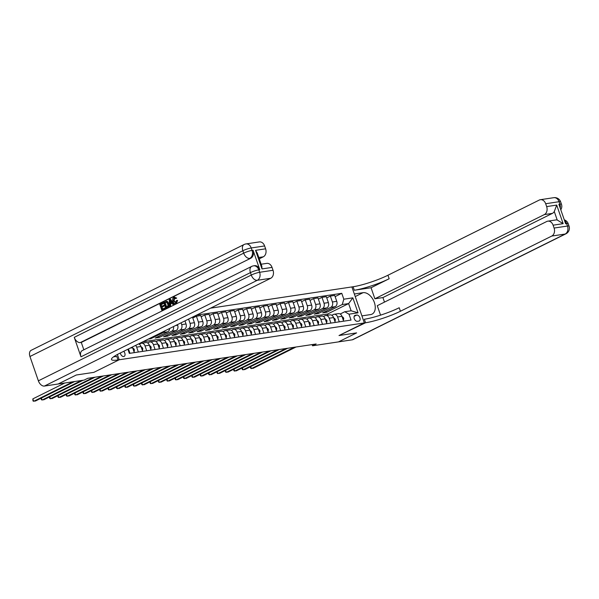 <?xml version="1.0" encoding="UTF-8"?>
<svg xmlns="http://www.w3.org/2000/svg" width="599" height="599" viewBox="0 0 599 599"><rect width="100%" height="100%" fill="white"/><g stroke="black" fill="none" stroke-linecap="round" stroke-linejoin="round"><path stroke-width="0.9" d="M120.317 352.998A3.339 2.104 63.6 0 0 123.731 356.532A3.339 2.104 63.6 0 0 124.135 356.405A3.339 2.104 63.6 0 0 123.731 351.306M312.124 344.59L312.536 345.78L316.16 343.983L87.754 378.298L84.137 380.095L58.178 383.996L76.283 375.004L93.863 372.361L119.208 359.767L364.357 322.936L351.89 286.928L210.556 308.163M356.772 315.067L355.297 315.291A3.235 2.037 63.6 0 0 354.908 315.411A3.235 2.037 63.6 0 0 354.383 318.923A3.235 2.037 63.6 0 0 357.386 321.326L358.861 321.101A3.235 2.037 63.6 0 0 359.258 320.982A3.235 2.037 63.6 0 0 359.782 317.47A3.235 2.037 63.6 0 0 356.772 315.067L354.144 316.377M119.208 359.767L117.389 354.496L119.208 359.767L118.003 359.954A26.056 4.028 -19.1 0 1 111.489 359.482A26.056 4.028 -19.1 0 1 119.366 353.47L270.718 278.28L257.323 280.287L44.416 386.063L58.148 384.004L76.253 375.011L93.863 372.361L119.208 359.767M343.811 299.201L352.848 297.845L358.045 312.828L349 314.19L344.754 311.735L351.119 310.784L348.625 303.581L342.261 304.532L343.811 299.201L341.767 293.315L196.524 315.134M127.894 349.232L129.332 353.388L351.036 320.076L349 314.19M356.6 332.887L338.495 341.887L356.63 332.887L339.012 335.53L356.6 332.887M312.536 345.78L352.257 339.82L565.164 234.044L551.769 236.051A6.252 4.755 -98.5 0 0 554.09 228.054L567.485 226.04L566.639 223.607L565.636 223.764L558.897 204.296L559.9 204.147L559.062 201.713L545.667 203.727L546.655 206.595L556.703 205.09L563.142 223.674L557.212 219.998L554.277 211.529A6.252 4.755 81.5 0 1 552.375 213.386L544.334 214.592A6.252 4.755 -98.5 0 0 546.655 206.595M355.229 296.565L363.039 292.679A11.725 7.398 63.6 0 1 373.948 301.402A11.725 7.398 63.6 0 1 372.054 314.131A11.725 7.398 63.6 0 1 370.624 314.572L361.916 315.883L364.357 322.936L339.012 335.53L365.562 322.756A26.056 4.028 160.9 0 0 400.417 311.248L551.769 236.051M328.027 315.179L327.623 314.011L348.625 303.581L352.848 297.845M344.754 311.735L340.187 314.003M146.71 350.774L145.018 345.893A4.171 3.167 -98.5 0 0 141.499 343.205A4.171 3.167 -98.5 0 0 140.772 343.437L139.245 344.193M155.081 349.517L153.389 344.635A4.171 3.167 -98.5 0 0 149.87 341.947A4.171 3.167 -98.5 0 0 149.144 342.179L147.624 342.935M163.452 348.259L161.76 343.377A4.171 3.167 -98.5 0 0 158.248 340.689A4.171 3.167 -98.5 0 0 157.515 340.921L155.995 341.677M171.823 347.001L170.131 342.119A4.171 3.167 -98.5 0 0 166.619 339.431A4.171 3.167 -98.5 0 0 165.893 339.663L164.366 340.419M180.202 345.743L178.509 340.861A4.171 3.167 -98.5 0 0 174.99 338.173A4.171 3.167 -98.5 0 0 174.264 338.405L172.737 339.161M188.573 344.485L186.881 339.603A4.171 3.167 -98.5 0 0 183.361 336.915A4.171 3.167 -98.5 0 0 182.635 337.147L181.108 337.903M196.944 343.227L195.252 338.345A4.171 3.167 -98.5 0 0 191.732 335.657A4.171 3.167 -98.5 0 0 191.006 335.889L189.486 336.645M205.315 341.969L203.623 337.087A4.171 3.167 -98.5 0 0 200.111 334.399A4.171 3.167 -98.5 0 0 199.377 334.631L197.857 335.388M213.686 340.711L211.994 335.829A4.171 3.167 -98.5 0 0 208.482 333.141A4.171 3.167 -98.5 0 0 207.756 333.373L206.228 334.13M222.064 339.453L220.372 334.571A4.171 3.167 -98.5 0 0 216.853 331.883A4.171 3.167 -98.5 0 0 216.127 332.116L214.599 332.872M230.435 338.195L228.743 333.314A4.171 3.167 -98.5 0 0 225.224 330.626A4.171 3.167 -98.5 0 0 224.498 330.858L222.97 331.614M238.806 336.938L237.114 332.056A4.171 3.167 -98.5 0 0 233.595 329.368A4.171 3.167 -98.5 0 0 232.869 329.6L231.349 330.356M247.177 335.68L245.485 330.798A4.171 3.167 -98.5 0 0 241.974 328.11A4.171 3.167 -98.5 0 0 241.24 328.342L239.72 329.098M255.548 334.422L253.856 329.54A4.171 3.167 -98.5 0 0 250.345 326.852A4.171 3.167 -98.5 0 0 249.618 327.084L248.091 327.84M263.927 333.164L262.235 328.282A4.171 3.167 -98.5 0 0 258.716 325.594A4.171 3.167 -98.5 0 0 257.989 325.826L256.462 326.582M272.298 331.906L270.606 327.024A4.171 3.167 -98.5 0 0 267.087 324.336A4.171 3.167 -98.5 0 0 266.36 324.568L264.833 325.324M280.669 330.648L278.977 325.766A4.171 3.167 -98.5 0 0 275.458 323.078A4.171 3.167 -98.5 0 0 274.731 323.31L273.211 324.066M289.04 329.39L287.348 324.508A4.171 3.167 -98.5 0 0 283.836 321.82A4.171 3.167 -98.5 0 0 283.102 322.052L281.582 322.809M297.411 328.132L295.719 323.25A4.171 3.167 -98.5 0 0 292.207 320.562A4.171 3.167 -98.5 0 0 291.481 320.794L289.953 321.551M305.789 326.874L304.097 321.992A4.171 3.167 -98.5 0 0 300.578 319.304A4.171 3.167 -98.5 0 0 299.852 319.537L298.324 320.293M314.161 325.616L312.468 320.735A4.171 3.167 -98.5 0 0 308.949 318.047A4.171 3.167 -98.5 0 0 308.223 318.279L306.695 319.035M322.532 324.358L320.839 319.477A4.171 3.167 -98.5 0 0 317.32 316.789A4.171 3.167 -98.5 0 0 316.594 317.021L315.074 317.777M330.903 323.101L329.21 318.219A4.171 3.167 -98.5 0 0 325.699 315.531A4.171 3.167 -98.5 0 0 324.965 315.763L323.445 316.519M339.274 321.843L337.581 316.961A4.171 3.167 -98.5 0 0 334.07 314.273A4.171 3.167 -98.5 0 0 333.344 314.505L331.816 315.261M326.283 311.083L326.695 312.274L342.261 304.532M326.695 312.274L322.674 312.873L335.2 306.651A4.171 3.167 -98.5 0 0 336.75 301.319L334.714 295.427L330.356 296.086L326.747 297.875M317.904 312.341L318.316 313.532L330.85 307.302A4.171 3.167 -98.5 0 0 332.393 301.971L330.356 296.086M318.316 313.532L314.303 314.131L326.829 307.908A4.171 3.167 -98.5 0 0 328.379 302.577L326.335 296.685L321.985 297.344L318.376 299.133M309.533 313.599L309.945 314.789L322.472 308.56A4.171 3.167 -98.5 0 0 324.022 303.229L321.985 297.344M309.945 314.789L305.924 315.388L318.458 309.166A4.171 3.167 -98.5 0 0 320.001 303.835L317.964 297.943L313.614 298.602L310.005 300.391M301.162 314.857L301.574 316.047L314.101 309.818A4.171 3.167 -98.5 0 0 315.651 304.487L313.614 298.602M301.574 316.047L297.553 316.646L310.08 310.424A4.171 3.167 -98.5 0 0 311.63 305.093L309.593 299.201L305.235 299.859L301.634 301.649M292.791 316.115L293.203 317.305L305.73 311.076A4.171 3.167 -98.5 0 0 307.28 305.745L305.235 299.859M293.203 317.305L289.182 317.904L301.709 311.682A4.171 3.167 -98.5 0 0 303.259 306.351L301.222 300.458L296.864 301.117L293.255 302.907M284.42 317.373L284.832 318.563L297.359 312.334A4.171 3.167 -98.5 0 0 298.908 307.002L296.864 301.117M284.832 318.563L280.811 319.162L293.338 312.94A4.171 3.167 -98.5 0 0 294.888 307.609L292.851 301.716L288.493 302.375L284.884 304.165M276.042 318.631L276.453 319.821L288.988 313.591A4.171 3.167 -98.5 0 0 290.53 308.26L288.493 302.375M276.453 319.821L272.44 320.42L284.967 314.198A4.171 3.167 -98.5 0 0 286.517 308.867L284.473 302.974L280.122 303.633L276.513 305.423M267.671 319.888L268.082 321.079L280.609 314.849A4.171 3.167 -98.5 0 0 282.159 309.518L280.122 303.633M268.082 321.079L264.062 321.678L276.596 315.456A4.171 3.167 -98.5 0 0 278.138 310.125L276.102 304.232L271.751 304.891L268.142 306.681M259.3 321.146L259.711 322.337L272.238 316.107A4.171 3.167 -98.5 0 0 273.788 310.776L271.751 304.891M259.711 322.337L255.691 322.936L268.217 316.714A4.171 3.167 -98.5 0 0 269.767 311.383L267.731 305.49L263.373 306.149L259.771 307.938M250.929 322.404L251.34 323.587L263.867 317.365A4.171 3.167 -98.5 0 0 265.417 312.034L263.373 306.149M251.34 323.587L247.32 324.194L259.846 317.972A4.171 3.167 -98.5 0 0 261.396 312.641L259.36 306.748L255.002 307.407L251.393 309.196M242.558 323.662L242.969 324.845L255.496 318.623A4.171 3.167 -98.5 0 0 257.046 313.292L255.002 307.407M242.969 324.845L238.949 325.452L251.475 319.23A4.171 3.167 -98.5 0 0 253.025 313.898L250.988 308.006L246.631 308.665L243.022 310.454M234.179 324.92L234.591 326.103L247.125 319.881A4.171 3.167 -98.5 0 0 248.667 314.55L246.631 308.665M234.591 326.103L230.578 326.71L243.104 320.487A4.171 3.167 -98.5 0 0 244.654 315.156L242.61 309.264L238.26 309.923L234.651 311.712M225.808 326.178L226.22 327.361L238.746 321.139A4.171 3.167 -98.5 0 0 240.296 315.808L238.26 309.923M226.22 327.361L222.199 327.967L234.733 321.745A4.171 3.167 -98.5 0 0 236.276 316.414L234.239 310.522L229.889 311.181L226.28 312.97M217.437 327.436L217.849 328.619L230.375 322.397A4.171 3.167 -98.5 0 0 231.925 317.066L229.889 311.181M217.849 328.619L213.828 329.225L226.355 323.003A4.171 3.167 -98.5 0 0 227.905 317.672L225.868 311.779L221.51 312.438L217.909 314.228M209.066 328.694L209.478 329.877L222.004 323.655A4.171 3.167 -98.5 0 0 223.554 318.324L221.51 312.438M209.478 329.877L205.457 330.483L217.984 324.261A4.171 3.167 -98.5 0 0 219.534 318.93L217.497 313.037L213.139 313.696L209.53 315.486M200.695 329.952L201.099 331.135L213.633 324.913A4.171 3.167 -98.5 0 0 215.183 319.581L213.139 313.696M201.099 331.135L197.086 331.741L209.613 325.519A4.171 3.167 -98.5 0 0 211.162 320.188L209.126 314.295L204.768 314.954L201.159 316.744M192.316 331.21L192.728 332.393L205.255 326.17A4.171 3.167 -98.5 0 0 206.805 320.839L204.768 314.954M192.728 332.393L188.715 332.999L201.242 326.777A4.171 3.167 -98.5 0 0 202.791 321.446L200.747 315.553L196.397 316.212L192.788 318.002M183.945 332.467L184.357 333.65L196.884 327.428A4.171 3.167 -98.5 0 0 198.434 322.097L196.397 316.212M184.357 333.65L180.336 334.257L192.871 328.035A4.171 3.167 -98.5 0 0 194.413 322.704L192.489 317.141M175.574 333.725L175.986 334.908L188.513 328.686A4.171 3.167 -98.5 0 0 190.063 323.355L188.58 319.08M175.986 334.908L171.965 335.515L184.492 329.293A4.171 3.167 -98.5 0 0 186.042 323.962L184.979 320.877M167.203 334.983L167.615 336.166L180.142 329.944A4.171 3.167 -98.5 0 0 181.692 324.613L181.07 322.816M167.615 336.166L163.594 336.773L176.121 330.551A4.171 3.167 -98.5 0 0 177.671 325.22L177.461 324.606M158.832 336.241L159.237 337.424L171.771 331.202A4.171 3.167 -98.5 0 0 173.508 326.575M159.237 337.424L155.223 338.031L167.75 331.809A4.171 3.167 -98.5 0 0 169.592 328.522M150.611 337.948L150.866 338.682L163.392 332.46A4.171 3.167 -98.5 0 0 164.837 330.88M150.866 338.682L148.372 339.064M327.623 314.011L142.944 341.759M343.631 321.191L341.939 316.302A4.171 3.167 -98.5 0 0 338.42 313.621L334.07 314.273M341.767 293.315L335.118 296.617M335.26 322.449L333.568 317.56A4.171 3.167 -98.5 0 0 330.049 314.879L325.699 315.531M326.882 323.707L325.197 318.818A4.171 3.167 -98.5 0 0 321.678 316.137L317.32 316.789M318.511 324.965L316.819 320.076A4.171 3.167 -98.5 0 0 313.307 317.395L308.949 318.047M310.14 326.223L308.448 321.334A4.171 3.167 -98.5 0 0 304.936 318.653L300.578 319.304M301.769 327.481L300.077 322.591A4.171 3.167 -98.5 0 0 296.557 319.911L292.207 320.562M293.398 328.739L291.706 323.849A4.171 3.167 -98.5 0 0 288.186 321.169L283.836 321.82M285.019 329.997L283.334 325.107A4.171 3.167 -98.5 0 0 279.815 322.427L275.458 323.078M276.648 331.254L274.956 326.365A4.171 3.167 -98.5 0 0 271.444 323.685L267.087 324.336M268.277 332.512L266.585 327.623A4.171 3.167 -98.5 0 0 263.073 324.943L258.716 325.594M259.906 333.77L258.214 328.881A4.171 3.167 -98.5 0 0 254.695 326.2L250.345 326.852M251.535 335.028L249.843 330.139A4.171 3.167 -98.5 0 0 246.324 327.458L241.974 328.11M243.157 336.286L241.472 331.397A4.171 3.167 -98.5 0 0 237.953 328.716L233.595 329.368M234.786 337.544L233.093 332.655A4.171 3.167 -98.5 0 0 229.582 329.974L225.224 330.626M226.415 338.802L224.722 333.913A4.171 3.167 -98.5 0 0 221.211 331.232L216.853 331.883M218.043 340.06L216.351 335.17A4.171 3.167 -98.5 0 0 212.832 332.49L208.482 333.141M209.672 341.318L207.98 336.428A4.171 3.167 -98.5 0 0 204.461 333.748L200.111 334.399M201.294 342.576L199.609 337.686A4.171 3.167 -98.5 0 0 196.09 335.006L191.732 335.657M192.923 343.833L191.231 338.944A4.171 3.167 -98.5 0 0 187.719 336.264L183.361 336.915M184.552 345.091L182.86 340.202A4.171 3.167 -98.5 0 0 179.348 337.522L174.99 338.173M176.181 346.349L174.489 341.46A4.171 3.167 -98.5 0 0 170.97 338.779L166.619 339.431M167.81 347.607L166.118 342.718A4.171 3.167 -98.5 0 0 162.599 340.037L158.248 340.689M159.431 348.865L157.747 343.976A4.171 3.167 -98.5 0 0 154.228 341.295L149.87 341.947M151.06 350.123L149.368 345.234A4.171 3.167 -98.5 0 0 145.857 342.553L141.499 343.205M142.689 351.381L140.997 346.492A4.171 3.167 -98.5 0 0 138.616 343.908M138.339 352.032L136.647 347.15A4.171 3.167 -98.5 0 0 135.599 345.406M134.318 352.639L132.626 347.749A4.171 3.167 -98.5 0 0 132.319 347.038M129.961 353.29L128.463 348.955M351.119 310.784L358.045 312.828M343.392 320.495L343.736 318.398A2.763 2.096 -98.5 0 0 342.141 316.721L342.074 316.699M250.682 366.625L251.37 368.61L294.334 347.263M250.434 366.753L250.682 368.273L253.048 368.355L296.003 347.016M335.021 321.753L335.365 319.656A2.763 2.096 -98.5 0 0 333.77 317.979L333.703 317.957M242.31 367.883L242.999 369.868L285.955 348.521M242.056 368.011L242.303 369.531L244.669 369.613L287.632 348.274M326.642 323.011L326.994 320.914A2.763 2.096 -98.5 0 0 325.399 319.237L325.399 319.237M233.939 369.141L234.628 371.125L277.584 349.779M233.685 369.269L233.932 370.788L236.298 370.871L279.261 349.531M318.271 324.269L318.623 322.172A2.763 2.096 -98.5 0 0 317.021 320.495L316.961 320.472M225.568 370.399L226.25 372.383L269.213 351.036M225.314 370.526L225.561 372.046L227.927 372.129L270.89 350.789M309.9 325.527L310.245 323.43A2.763 2.096 -98.5 0 0 308.65 321.753L308.582 321.73M217.197 371.657L217.879 373.641L260.842 352.294M216.943 371.784L217.19 373.304L219.556 373.387L262.512 352.047M563.142 223.674L553.094 225.187A6.252 4.755 -98.5 0 0 547.823 221.158A6.252 4.755 -98.5 0 0 546.73 221.503L377.273 305.692L380.545 315.149M384.491 302.106L382.918 297.576L374.877 298.781L544.334 214.592M371.058 287.737L354.308 290.253A26.056 4.028 160.9 0 0 389.163 278.745L371.058 287.737L374.877 298.781M363.039 292.679L354.331 293.989L351.89 286.928L353.096 286.749A26.056 4.028 160.9 0 0 387.95 275.241L539.295 200.044A6.252 4.755 -98.5 0 1 540.388 199.699L553.783 197.685A6.252 4.755 81.5 0 1 559.062 201.713A6.252 0.966 160.9 0 1 560.627 201.826A6.252 6.252 0 0 0 553.783 197.685M553.094 225.187L554.09 228.054M565.92 233.805A6.252 6.252 0 0 0 569.05 226.152A6.252 0.966 -19.1 0 0 567.485 226.04A6.252 4.755 81.5 0 1 565.164 234.044A6.252 3.946 63.6 0 0 565.92 233.805L353.021 339.581A6.252 3.946 -116.4 0 1 352.257 339.82M545.667 203.727A6.252 4.755 -98.5 0 0 540.388 199.699M547.823 221.158L555.857 219.953A6.252 4.755 81.5 0 1 557.212 219.998M382.918 297.576L552.375 213.386M365.562 322.756L364.349 319.252A26.056 4.028 160.9 0 0 399.204 307.744L400.417 311.248M554.277 211.529L556.703 205.09M174.683 297.875L174.062 300.848L176.226 302.547M177.079 300.451L175.979 303.274C174.586 303.775 173.568 303.101 172.909 301.237C172.317 299.425 172.647 298.115 173.89 297.291L176.158 298.16L175.604 298.639L174.099 297.98L173.523 300.93L175.687 302.63L176.398 300.563L177.618 300.369L176.518 303.191L175.604 303.423M174.676 297.111L173.89 297.291M174.429 297.209L176.69 298.077L175.604 298.639M172.025 303.229L170.618 303.933L170.745 305.977L169.554 306.374L169.262 299.68L169.951 299.335L173.695 304.322L173.044 304.644L171.928 303.094L170.079 304.015L170.206 306.052L169.554 306.374M169.951 299.335L170.483 299.253L174.234 304.24L173.044 304.644M162.838 302.869L163.07 303.543L160.622 304.764L161.243 306.561L163.527 305.423L163.759 306.096L161.475 307.235L162.172 309.256L164.74 307.983L165.272 307.901L165.504 308.575L161.797 310.23L159.776 304.397L163.37 302.794L163.602 303.461L161.153 304.681L161.723 306.321M163.527 305.423L164.059 305.348L164.291 306.022L162.007 307.152L162.658 309.017M259.809 269.707L258.798 269.857A6.252 4.755 -98.5 0 0 253.527 265.836L254.53 265.679A6.252 4.755 81.5 0 1 259.809 269.707L253.063 250.247A6.252 4.755 81.5 0 1 250.741 258.244L80.281 342.583A6.252 3.946 -116.4 0 1 74.246 337.349L80.985 356.809A6.252 3.946 -116.4 0 1 82.22 350.602L251.67 266.42A6.252 3.946 63.6 0 0 250.434 272.62L80.985 356.809M83.838 349.801L81.284 342.433L250.741 258.244M166.065 301.364L167.376 301.387L168.888 303.438C169.539 305.303 169.21 306.621 167.9 307.384L165.803 308.238L163.782 302.398L166.844 301.469L168.349 303.521C169 305.385 168.671 306.695 167.361 307.467L165.803 308.238M255.563 250.33L257.285 253.107L261.838 266.256L261.995 268.921L255.563 250.33L265.612 248.825L264.616 245.949L251.221 247.964L252.059 250.397L253.063 250.247M265.612 248.825A6.252 4.755 81.5 0 1 263.283 256.821L258.805 257.495M259.262 258.82L263.283 256.821M74.246 337.349L243.696 253.16L242.857 250.726A6.252 0.966 160.9 0 1 251.221 247.964A6.252 4.755 -98.5 0 0 245.942 243.935L259.345 241.921A6.252 4.755 81.5 0 1 264.616 245.949M44.416 386.063A6.252 3.946 -116.4 0 1 38.373 380.829L29.95 356.502A6.252 3.946 -116.4 0 1 31.185 350.295L244.093 244.519A6.252 3.946 63.6 0 0 242.857 250.726L29.95 356.502M261.142 264.226L266.772 263.38A6.252 4.755 81.5 0 1 272.043 267.409L261.995 268.921M38.373 380.829L251.281 275.053L250.434 272.62A6.252 0.966 160.9 0 1 258.798 269.857L259.644 272.29L273.039 270.276L272.043 267.409M273.039 270.276A6.252 4.755 81.5 0 1 270.718 278.28M81.284 342.433L80.281 342.583M118.003 359.954L116.79 356.45A26.056 4.028 -19.1 0 1 113.638 356.779M164.74 307.983L164.972 308.657L165.504 308.575M164.972 308.657L161.797 310.23M161.475 307.235L162.007 307.152M163.759 306.096L164.291 306.022M160.622 304.764L161.153 304.681M163.07 303.543L163.602 303.461M166.185 307.265L167.967 305.894L167.735 303.813L166.267 302.098L164.628 302.772L166.185 307.265M166.267 302.098L165.167 302.69L166.664 307.025M167.361 307.467L167.9 307.384M168.349 303.521L168.888 303.438M166.844 301.469L167.376 301.387M164.628 302.772L165.167 302.69M166.807 302.016L166.043 302.255M169.914 301.409L170.026 303.244L171.516 302.51L169.839 300.181L170.558 302.982M170.206 306.052L170.745 305.977M170.079 304.015L170.618 303.933M173.695 304.322L174.234 304.24M173.523 300.93L174.062 300.848M176.158 298.16L176.69 298.077M175.859 303.408L176.518 303.191M301.529 326.784L301.874 324.688A2.763 2.096 -98.5 0 0 300.279 323.011L300.211 322.988M208.819 372.915L209.508 374.899L252.471 353.552M208.572 373.042L208.819 374.562L211.185 374.645L254.141 353.305M293.158 328.042L293.503 325.946A2.763 2.096 -98.5 0 0 291.908 324.269L291.84 324.246M200.448 374.173L201.137 376.157L244.093 354.81M200.193 374.3L200.44 375.82L202.806 375.902L245.77 354.563M284.78 329.3L285.131 327.204A2.763 2.096 -98.5 0 0 283.537 325.527L283.537 325.527M192.077 375.431L192.766 377.415L235.721 356.068M191.822 375.558L192.069 377.078L194.435 377.16L237.399 355.821M276.409 330.558L276.76 328.462A2.763 2.096 -98.5 0 0 275.158 326.784L275.098 326.762M183.706 376.689L184.387 378.673L227.35 357.326M183.451 376.816L183.698 378.336L186.064 378.418L229.028 357.079M268.038 331.816L268.382 329.72A2.763 2.096 -98.5 0 0 266.787 328.042L266.72 328.02M175.335 377.947L176.016 379.931L218.979 358.584M175.08 378.074L175.327 379.594L177.693 379.676L220.649 358.337M259.667 333.074L260.011 330.977A2.763 2.096 -98.5 0 0 258.416 329.3L258.349 329.278M166.956 379.204L167.645 381.189L210.608 359.842M166.709 379.332L166.956 380.852L169.322 380.934L212.278 359.595M251.295 334.332L251.64 332.235A2.763 2.096 -98.5 0 0 250.045 330.558L249.978 330.536M158.585 380.462L159.274 382.447L202.23 361.1M158.331 380.59L158.578 382.11L160.944 382.192L203.907 360.853M242.917 335.59L243.269 333.493A2.763 2.096 -98.5 0 0 241.674 331.816L241.674 331.816M150.214 381.72L150.903 383.704L193.859 362.358M149.96 381.848L150.207 383.367L152.573 383.45L195.536 362.11M234.546 336.848L234.898 334.751A2.763 2.096 -98.5 0 0 233.296 333.074L233.236 333.051M141.843 382.978L142.525 384.962L185.488 363.615M141.589 383.105L141.836 384.625L144.202 384.708L187.165 363.368M226.175 338.106L226.519 336.009A2.763 2.096 -98.5 0 0 224.924 334.332L224.857 334.309M133.472 384.236L134.154 386.22L177.117 364.873M133.218 384.363L133.465 385.883L135.831 385.966L178.787 364.626M217.804 339.363L218.148 337.267A2.763 2.096 -98.5 0 0 216.553 335.59L216.486 335.567M125.094 385.494L125.783 387.478L168.746 366.131M124.847 385.621L125.094 387.141L127.46 387.224L170.416 365.884M209.433 340.621L209.777 338.525A2.763 2.096 -98.5 0 0 208.182 336.848L208.115 336.825M116.723 386.752L117.411 388.736L160.367 367.389M116.468 386.879L116.715 388.399L119.081 388.481L162.044 367.142M201.054 341.879L201.406 339.783A2.763 2.096 -98.5 0 0 199.811 338.106L199.744 338.083M108.352 388.01L109.04 389.994L151.996 368.647M108.097 388.137L108.344 389.657L110.71 389.739L153.673 368.4M192.683 343.137L193.035 341.041A2.763 2.096 -98.5 0 0 191.433 339.363L191.373 339.341M99.981 389.268L100.662 391.252L143.625 369.905M99.726 389.395L99.973 390.915L102.339 390.997L145.302 369.658M184.312 344.395L184.657 342.299A2.763 2.096 -98.5 0 0 183.062 340.621L182.995 340.599M91.61 390.526L92.291 392.51L135.254 371.163M91.355 390.653L91.602 392.173L93.968 392.255L136.924 370.908M175.941 345.653L176.286 343.556A2.763 2.096 -98.5 0 0 174.691 341.879L174.623 341.857M83.231 391.783L83.92 393.768L126.883 372.421M82.984 391.911L83.231 393.431L85.597 393.513L128.553 372.166M167.57 346.911L167.915 344.814A2.763 2.096 -98.5 0 0 166.32 343.137L166.252 343.115M74.86 393.041L75.549 395.026L118.505 373.679M74.605 393.169L74.853 394.689L77.219 394.771L120.182 373.424M159.192 348.169L159.544 346.072A2.763 2.096 -98.5 0 0 157.949 344.395L157.949 344.395M66.489 394.299L67.178 396.283L110.134 374.937M66.234 394.427L66.482 395.946L68.848 396.029L111.811 374.682M150.821 349.427L151.173 347.33A2.763 2.096 -98.5 0 0 149.57 345.653L149.51 345.63M58.118 395.557L58.799 397.541L101.763 376.194M57.863 395.684L58.11 397.204L60.477 397.287L103.44 375.94M142.45 350.685L142.794 348.588A2.763 2.096 -98.5 0 0 141.199 346.911L141.132 346.888M49.747 396.815L50.428 398.799L93.392 377.452M49.492 396.942L49.739 398.462L52.106 398.545L95.061 377.198M134.079 351.942L134.423 349.846A2.763 2.096 -98.5 0 0 132.828 348.169L132.761 348.146M41.368 398.073L42.057 400.057L81.397 380.507M41.121 398.2L41.368 399.72L43.734 399.803L83.074 380.26M64.797 383.001L32.84 398.882L33.686 401.315L73.026 381.765M32.84 398.882L32.99 400.978L35.356 401.06L74.695 381.518M330.85 307.302L335.2 306.651M322.472 308.56L326.829 307.908M314.101 309.818L318.458 309.166M305.73 311.076L310.08 310.424M297.359 312.334L301.709 311.682M288.988 313.591L293.338 312.94M280.609 314.849L284.967 314.198M272.238 316.107L276.596 315.456M263.867 317.365L268.217 316.714M255.496 318.623L259.846 317.972M247.125 319.881L251.475 319.23M238.746 321.139L243.104 320.487M230.375 322.397L234.733 321.745M222.004 323.655L226.355 323.003M213.633 324.913L217.984 324.261M205.255 326.17L209.613 325.519M196.884 327.428L201.242 326.777M188.513 328.686L192.871 328.035M180.142 329.944L184.492 329.293M171.771 331.202L176.121 330.551M163.392 332.46L167.75 331.809M332.393 301.971L336.75 301.319M337.581 316.961L341.939 316.302M329.21 318.219L333.568 317.56M324.022 303.229L328.379 302.577M320.839 319.477L325.197 318.818M315.651 304.487L320.001 303.835M312.468 320.735L316.819 320.076M307.28 305.745L311.63 305.093M304.097 321.992L308.448 321.334M298.908 307.002L303.259 306.351M295.719 323.25L300.077 322.591M290.53 308.26L294.888 307.609M287.348 324.508L291.706 323.849M282.159 309.518L286.517 308.867M278.977 325.766L283.334 325.107M273.788 310.776L278.138 310.125M270.606 327.024L274.956 326.365M265.417 312.034L269.767 311.383M262.235 328.282L266.585 327.623M257.046 313.292L261.396 312.641M253.856 329.54L258.214 328.881M248.667 314.55L253.025 313.898M245.485 330.798L249.843 330.139M240.296 315.808L244.654 315.156M237.114 332.056L241.472 331.397M231.925 317.066L236.276 316.414M228.743 333.314L233.093 332.655M223.554 318.324L227.905 317.672M220.372 334.571L224.722 333.913M215.183 319.581L219.534 318.93M211.994 335.829L216.351 335.17M206.805 320.839L211.162 320.188M203.623 337.087L207.98 336.428M198.434 322.097L202.791 321.446M195.252 338.345L199.609 337.686M190.063 323.355L194.413 322.704M186.881 339.603L191.231 338.944M181.692 324.613L186.042 323.962M178.509 340.861L182.86 340.202M175.612 325.527L177.671 325.22M170.131 342.119L174.489 341.46M161.76 343.377L166.118 342.718M153.389 344.635L157.747 343.976M145.018 345.893L149.368 345.234M136.647 347.15L140.997 346.492M130.125 348.124L132.626 347.749M354.571 315.651L355.297 315.291M342.733 318.601L343.736 318.451M334.362 319.859L335.365 319.709M325.991 321.116L326.994 320.967M317.612 322.374L318.623 322.225M309.241 323.632L310.245 323.482M354.308 290.253L353.096 286.749M389.163 278.745L387.95 275.241M564.505 220.499A6.252 4.755 81.5 0 1 566.639 223.607A6.252 0.966 160.9 0 1 568.204 223.719A6.252 6.252 0 0 0 564.28 219.833M560.784 209.74A6.252 6.252 0 0 0 561.465 204.259A6.252 0.966 -19.1 0 0 559.9 204.147A6.252 4.755 81.5 0 1 560.237 208.16M249.738 258.394A6.252 4.755 -98.5 0 0 252.059 250.397A6.252 0.966 -19.1 0 0 243.696 253.16A6.252 3.946 63.6 0 0 249.738 258.394M257.323 280.287A6.252 4.755 -98.5 0 0 259.644 272.29A6.252 0.966 -19.1 0 0 251.281 275.053A6.252 3.946 63.6 0 0 257.323 280.287M300.87 324.89L301.874 324.74M292.499 326.148L293.503 325.998M284.128 327.406L285.131 327.256M275.75 328.664L276.76 328.514M267.379 329.922L268.382 329.772M259.008 331.18L260.011 331.03M250.637 332.438L251.64 332.288M242.266 333.695L243.269 333.546M233.887 334.953L234.898 334.804M225.516 336.211L226.519 336.061M217.145 337.469L218.148 337.319M208.774 338.727L209.777 338.577M200.403 339.985L201.406 339.835M192.024 341.243L193.035 341.093M183.653 342.501L184.657 342.351M175.282 343.759L176.286 343.609M166.911 345.017L167.915 344.867M158.54 346.274L159.544 346.125M150.162 347.532L151.173 347.383M141.791 348.79L142.794 348.64M133.42 350.048L134.423 349.898M568.204 223.719L569.05 226.152M560.627 201.826L561.465 204.259M245.942 243.935A6.252 6.252 0 0 0 244.093 244.519M253.527 265.836A6.252 6.252 0 0 0 251.67 266.42"/></g></svg>
